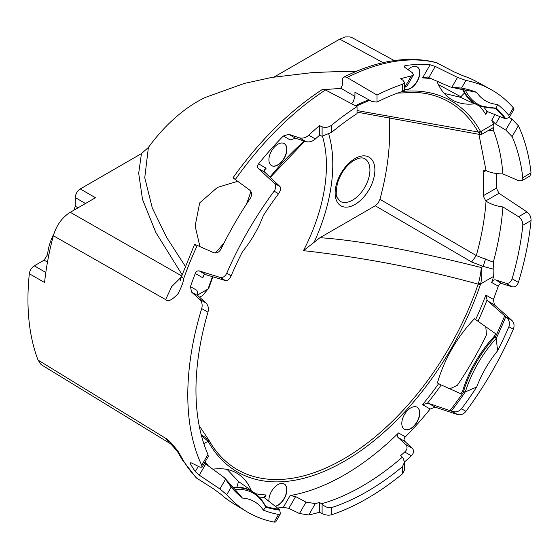 <?xml version="1.0" encoding="UTF-8"?>
<svg xmlns="http://www.w3.org/2000/svg" width="559" height="559" viewBox="0 0 559 559"><rect width="100%" height="100%" fill="white"/><g stroke="black" fill="none" stroke-linecap="round" stroke-linejoin="round"><path stroke-width="0.84" d="M404.492 461.986A243.598 140.637 120 0 0 411.305 455.774C413.912 453.174 414.261 450.701 412.353 448.346L404.821 441.386C403.682 440.017 403.864 438.515 405.359 436.872A243.207 140.414 120 0 0 430.123 409.034L435.258 407.183L457.521 414.54C460.721 415.309 463.516 414.247 465.926 411.361A243.843 140.784 120 0 0 513.323 329.265C514.622 325.743 514.14 322.788 511.876 320.398L494.373 304.795L493.408 299.421A243.207 140.414 120 0 0 498.23 286.25C499.04 284.189 500.333 283.329 502.108 283.665L512.037 286.781C515.021 287.34 517.131 285.88 518.368 282.407A243.598 140.637 120 0 0 531.05 220.526C531.134 216.948 529.757 214.062 526.927 211.882M321.635 503.729L319.455 502.499A232.041 133.971 -60 0 1 315.339 503.596L306.039 502.136L295.62 496.588L290.135 495.554A230.881 133.301 120 0 0 398.56 432.952C397.037 434.539 396.855 436.048 398.029 437.459L405.778 444.552C407.742 446.955 407.392 449.436 404.73 451.986A232.041 133.971 -60 0 1 400.614 455.641L402.836 457.569L404.492 462.167L402.424 466.73A235.185 135.781 -60 0 1 331.641 507.593C328.426 508.194 325.247 507.055 322.103 504.183L321.635 503.729A232.188 134.055 120 0 0 402.445 457.073M233.089 177.692L233.096 177.685C259.579 140.602 289.157 111.311 321.823 89.81L323.486 89.391L325.471 89.978L357.04 106.601A243.766 140.742 120 0 0 331.641 125.167C328.615 127.375 325.436 127.92 322.103 126.795L319.455 125.628A243.598 140.637 120 0 0 308.771 135.208C305.983 137.71 302.88 138.597 299.463 137.87L288.828 134.349L283.336 135.998A243.207 140.414 120 0 0 258.579 163.836C257.28 165.632 257.217 167.204 258.391 168.552L274.273 183.212C276.237 185.427 276.188 188.076 274.134 191.164A243.843 140.784 120 0 0 226.737 273.26C225.095 276.586 222.824 277.949 219.918 277.362L199.277 270.933C197.537 270.584 196.209 271.422 195.287 273.456A243.207 140.414 120 0 0 190.465 286.62L191.541 292.064L199.78 299.435C202.037 301.909 202.679 304.955 201.701 308.582A243.598 140.637 120 0 0 187.789 394.94A243.598 140.637 120 0 0 201.701 465.228L202.044 467.233L199.78 467.065L191.541 462.971L190.2 462.838L190.465 463.935A243.207 140.414 120 0 0 195.287 471.537L199.277 475.164L219.918 488.957L226.737 494.729A243.843 140.784 120 0 0 246.61 511.555A243.843 140.784 120 0 0 274.134 522.092L275.692 521.987L280.387 513.84M234.312 178.265C232.39 177.182 232.712 177.601 235.29 179.53L249.677 190.081C252.046 192.247 252.214 195.056 250.187 198.508A243.507 140.588 -60 0 0 221.119 248.853C219.149 252.333 216.633 253.59 213.573 252.626L197.236 245.436C194.301 244.171 193.77 244.101 195.65 245.226M181.326 277.082L171.697 286.627L165.632 299.617C167.986 302.07 172.158 300.064 178.146 293.594C181.745 286.418 183.597 281.415 183.687 278.599A243.011 140.302 -60 0 1 197.236 245.436M165.632 299.617L53.357 235.73C56.473 225.221 62.105 217.409 70.259 212.287L181.71 275.943M42.239 365.279L40.849 364.272L38.054 360.087A239.58 138.325 -60 0 1 27.95 299.379A239.58 138.325 -60 0 1 29.32 273.735L44.573 282.498A239.965 138.541 -60 0 1 53.357 235.73M38.047 360.08L165.632 438.284C167.98 439.353 172.151 443.734 178.146 451.434L183.687 461.119L182.171 459.61L196.132 477.721M196.265 477.868L213.573 488.873L221.119 494.456A243.507 140.588 -60 0 0 233.292 503.477L246.61 511.555M435.929 62.44L454.278 71.964L462.887 75.703A243.507 140.588 -60 0 1 476.778 81.74L490.432 89.237A243.843 140.784 120 0 0 465.926 80.433L457.521 77.415L435.258 66.437L430.123 64.795A243.207 140.414 120 0 0 405.359 65.55L404.136 66.116L404.821 67.38L412.353 72.698L413.457 74.871L411.305 76.01A243.598 140.637 120 0 0 400.614 78.763L402.836 80.182L404.492 82.348L402.424 84.304A243.766 140.742 120 0 0 377.025 95.058L347.062 77.512L345.092 76.856L343.575 77.254L342.625 78.484L342.283 85.248L340.717 88.546M463.572 89.74L465.34 90.202C471.775 102.898 482.061 108.844 496.182 108.034L497.622 104.442A235.185 135.781 -60 0 1 508.907 115.447L509.305 117.348L514.014 109.201L513.323 107.796A243.843 140.784 120 0 0 490.432 89.237M509.284 117.383L512.037 119.158L518.368 125.761L512.121 136.585A232.041 133.971 -60 0 1 522.819 177.776M531.022 172.745L522.826 177.776L521.68 180.788L529.946 176.015L531.022 172.745A243.598 140.637 120 0 0 518.368 125.761M496.699 176.211A242.732 140.141 120 0 0 496.685 173.535M208.724 439.926A212.141 122.477 120 0 0 212.127 445.495A212.141 122.477 120 0 0 347.181 456.857A212.141 122.477 120 0 0 478.162 284.154L478.476 283.21A2.117 0.454 21.1 0 0 480.663 283.867C482.012 277.264 482.2 271.821 481.222 267.53C412.912 250.362 359.164 240.412 319.979 237.687L375.264 205.768L378.115 203.092L379.945 199.311L476.296 255.589L493.317 262.192C498.425 243.144 501.619 224.725 502.897 206.928L518.57 216.717L526.927 211.875L498.977 193.281L496.399 188.159A242.732 140.141 120 0 0 496.699 176.204M322.103 504.183L322.103 513.609C325.429 515.167 328.608 515.552 331.641 514.762A243.766 140.742 120 0 0 402.424 473.892L404.492 470.077L404.492 462.167M322.103 513.609L319.455 512.219A243.598 140.637 120 0 1 308.771 514.972L299.463 513.525L288.828 508.348L283.336 507.32L290.135 495.554M277.432 507.998A243.207 140.414 120 0 0 283.336 507.32M29.32 273.735C29.858 270.311 31.514 267.677 34.281 265.839L44.105 260.166L47.578 254.562A39.27 22.674 -60 0 1 53.95 233.718M73.893 210.191L75.269 206.201L75.269 197.593C75.542 193.917 77.205 191.038 80.265 188.942L141.448 153.613L148.394 147.436A122.393 70.665 -60 0 1 205.53 97.364L244.234 83.452L271.646 77.456L312.844 72.544L343.932 71.37L356.195 71.398M274.085 77.037L339.753 39.123L345.434 36.908L350.088 36.929L352.47 37.858M449.862 388.826L457.388 385.27A232.6 134.293 120 0 0 486.456 334.918L485.799 326.638M204.007 274.769A228.645 132.008 120 0 0 202.847 277.816L203.141 275.887L204.475 274.595L205.698 274.644L225.584 280.632L219.918 277.362M202.044 467.233L208.269 456.444L207.955 454.404A232.041 133.971 -60 0 1 207.955 312.188C208.891 308.568 208.262 305.528 206.061 303.062L198.04 295.816L196.985 290.387L190.465 286.62M201.408 435.496L208.032 441.268L208.283 439.206L208.633 439.758L201.156 434.546M274.134 522.092L278.55 514.441A235.185 135.781 -60 0 1 263.373 510.171L265.763 507.132C259.404 494.491 249.104 488.545 234.871 489.3L242.431 498.083A235.185 135.781 -60 0 1 231.153 487.078L224.355 477.672L204.454 463.055M263.373 510.171A77.002 44.454 120 0 0 242.431 498.083M234.095 488.433L225.291 478.679A232.481 134.223 120 0 0 234.871 489.3L233.62 488.035M265.763 507.132L265.448 506.412L265.763 507.132A232.481 134.223 120 0 0 279.745 510.115L279.053 509.256A232.153 134.034 -60 0 1 265.588 506.454M513.323 329.265L508.907 326.715A235.185 135.781 -60 0 1 497.622 350.752L496.182 338.433C482.054 354.057 471.761 371.889 465.291 391.929L476.687 387.017A235.185 135.781 -60 0 1 461.51 408.811C458.848 411.71 455.634 412.535 451.854 411.27L428.837 403.472L427.383 403.291L422.562 404.667A228.645 132.008 120 0 0 438.633 383.656L437.417 382.957A92.864 53.615 -60 0 1 474.472 318.777L495.581 333.702L494.484 336.113M427.383 403.291A230.762 133.231 120 0 0 441.226 384.955L460.896 393.774L462.44 391.607A84.786 48.954 -60 0 1 494.477 336.12L496.182 338.433A232.481 134.223 120 0 0 505.755 316.757L511.876 320.398M441.226 384.955L438.633 383.656M265.148 505.56L266.112 506.23L265.266 505.804M227.143 469.462L238.518 481.502L251.277 490.425L251.089 490.753M238.518 481.502L236.911 487.162M255.498 493.702A228.645 132.008 120 0 0 266.133 494.981L264.267 496.665L264.155 497.531L279.053 509.256M213.713 469.916L214.223 469.029A92.864 53.615 -60 0 1 239.657 475.059A92.864 53.615 -60 0 1 251.277 490.425M508.907 326.715C510.087 322.962 509.193 319.769 506.209 317.128M451.309 411.061A232.481 134.223 120 0 0 465.291 391.929L462.447 391.607M509.305 117.348L506.209 118.613L504.672 118.48L487.064 111.437L486.372 111.968L485.848 114.427A228.645 132.008 120 0 0 479.419 105.854M474.661 103.513L474.472 103.841L460.364 97.252L444.251 93.416M474.472 103.841A92.864 53.615 -60 0 1 455.361 101.458A92.864 53.615 -60 0 1 437.417 82.446L437.928 81.558M464.459 93.032L460.364 97.252M475.688 319.482A228.645 132.008 120 0 0 485.848 295.054L487.064 299.917L487.951 301.091L505.755 316.757M265.378 506.028L266.112 506.23M278.55 514.441L280.394 513.84L279.745 510.115M226.737 273.26L231.153 275.811A235.185 135.781 -60 0 1 242.431 251.774A77.002 44.454 120 0 0 263.373 215.508A235.185 135.781 -60 0 1 278.55 193.714C280.702 190.521 281.17 188.117 279.94 186.489L264.812 172.256L264.155 171.222L264.61 169.419L266.133 168.203A228.645 132.008 120 0 0 264.072 170.733M231.153 275.811C229.463 279.269 227.611 280.877 225.584 280.632M283.336 135.998L290.135 139.925L295.62 138.269L306.039 141.665C309.42 142.349 312.523 141.462 315.339 139.002A232.041 133.971 -60 0 1 319.455 135.348L322.103 136.228L331.641 132.336A235.185 135.781 -60 0 1 357.04 113.617L357.04 106.601M404.492 87.456A232.041 133.971 -60 0 1 404.73 87.393L406.931 86.177L413.457 74.871M324.52 89.58L341.018 88.364L354.937 96.4L354.937 92.207L372.161 101.584L377.025 102.08A235.185 135.781 -60 0 1 402.424 91.466L404.492 90.258L404.492 82.348M141.448 153.613L138.688 173.22L142.503 199.381L155.884 232.558L182.136 274.755M148.394 147.436L144.753 177.706L152.272 207.913L166.652 237.442L185.295 266.329M80.265 188.942L95.484 197.725L70.259 212.287M180.18 280.59L181.556 276.377L183.687 278.606M237.687 181.291L217.416 187.426L199.682 202.91L195.133 226.011L199.961 246.638M250.858 191.36A92.864 53.615 -60 0 1 246.288 204.398M224.278 242.529A92.864 53.615 -60 0 1 215.264 253.01M199.591 297.22L202.784 295.383L208.283 288.549M357.04 110.57L478.162 132.008L480.167 134.537L357.04 112.135M518.57 216.717C521.484 218.835 522.903 221.692 522.819 225.277A232.041 133.971 -60 0 1 512.121 278.794C510.94 282.281 508.816 283.734 505.755 283.154L495.609 279.912C493.807 279.556 492.507 280.415 491.71 282.484A230.881 133.301 120 0 0 493.695 276.342L493.904 269.291L483.165 266.412L471.628 261.996L476.296 255.589C481.537 236.827 484.786 218.674 486.05 201.135C490.711 204.203 496.329 206.138 502.897 206.928M493.904 269.291L493.317 262.192M498.977 193.281L485.736 200.926L483.172 195.797A220.12 127.089 -60 0 0 483.507 183.82A220.12 127.089 -60 0 0 483.172 172.242L483.912 170.376L486.05 170.621C490.767 172.78 496.385 173.884 502.897 173.919L518.57 180.683L521.68 180.788M480.167 134.537L481.816 134.279L493.904 127.242L493.695 124.077A230.881 133.301 120 0 0 491.71 120.227L495.609 124.014L505.755 130.037L512.121 136.585M268.907 159.804A12.717 7.344 -60 0 1 274.455 147.003A12.717 7.344 -60 0 1 284.258 143.593A12.717 7.344 -60 0 1 286.893 149.421A12.717 7.344 -60 0 1 281.338 162.215A12.717 7.344 -60 0 1 271.541 165.625A12.717 7.344 -60 0 1 268.907 159.804M408 69.623A12.717 7.344 -60 0 1 417.154 66.863A12.717 7.344 -60 0 1 419.788 72.691A12.717 7.344 -60 0 1 414.275 85.45A12.717 7.344 -60 0 1 404.492 88.923A12.717 7.344 120 0 0 414.198 85.199A12.717 7.344 120 0 0 419.592 72.572A12.717 7.344 120 0 0 417.056 66.807M354.937 96.4L353.47 101.319L351.618 103.743M402.473 91.452A214.111 123.616 -60 0 1 480.363 131.127A13.856 8.001 120 0 0 480.663 131.603C482.012 135.215 482.2 135.152 481.222 131.421M310.846 97.371L312.02 96.518M271.436 165.562A12.717 7.344 120 0 0 281.205 162.033A12.717 7.344 120 0 0 286.69 149.302A12.717 7.344 120 0 0 284.154 143.537M319.455 502.499L319.455 512.219M419.788 413.073A12.717 7.344 -60 0 1 414.24 425.867A12.717 7.344 -60 0 1 404.436 429.277A12.717 7.344 -60 0 1 401.802 423.456A12.717 7.344 -60 0 1 407.357 410.655A12.717 7.344 -60 0 1 417.154 407.245A12.717 7.344 -60 0 1 419.788 413.073M404.339 429.214A12.717 7.344 120 0 0 414.107 425.685A12.717 7.344 120 0 0 419.592 412.954A12.717 7.344 120 0 0 417.056 407.19M268.977 501.43A12.717 7.344 -60 0 1 268.907 500.186A12.717 7.344 -60 0 1 274.455 487.385A12.717 7.344 -60 0 1 284.258 483.975A12.717 7.344 -60 0 1 286.893 489.796A12.717 7.344 -60 0 1 275.384 506.412M275.224 506.286A12.717 7.344 120 0 0 286.69 489.684A12.717 7.344 120 0 0 284.154 483.919M496.182 108.027L495.407 108.118L496.182 108.027A232.481 134.223 120 0 1 505.755 118.648M494.785 108.271L495.574 108.781L494.512 108.285M495.574 108.781L495.036 108.25M432.051 78.966A228.645 132.008 120 0 0 422.562 77.89L427.383 76.981L449.967 86.897L476.687 92.354A77.002 44.454 120 0 0 497.622 104.442M465.926 80.433L461.51 88.084L450.987 87.183L464.159 89.957M42.058 365.167L169.517 443.168L165.632 438.284M478.476 283.21C480.153 276.838 481.068 271.611 481.222 267.53L483.165 266.412L485.575 258.943M319.979 237.687L303.376 250.753L307.429 251.075C366.543 258.062 423.449 269.089 478.162 284.154A2.117 0.559 18.8 0 0 480.363 284.685A214.111 123.616 -60 0 1 344.351 461.259A214.111 123.616 -60 0 1 208.332 441.743A13.835 7.994 120 0 0 208.032 441.268L203.839 443.692M319.455 125.628L319.455 135.348M463.418 89.74A84.647 48.871 120 0 0 480.034 106.098L479.154 105.749A84.786 48.954 -60 0 1 462.572 89.503M461.51 88.084A235.185 135.781 -60 0 1 476.687 92.354M377.025 102.08L377.025 95.058M487.609 130.939L493.317 130.065L493.904 127.242M493.317 130.065C498.425 143.041 501.619 157.659 502.897 173.919M486.05 170.621L478.909 134.265M493.695 124.077L480.663 131.603A2.117 1.67 145.3 0 1 478.476 132.553M497.622 350.752A77.002 44.454 120 0 0 476.687 387.017M232.907 487.287A84.786 48.954 -60 0 1 255.274 493.527L256.008 494.114A84.647 48.871 120 0 0 233.536 487.902M389.106 116.635A217.842 125.775 -60 0 1 379.945 199.311M405.778 444.552L412.353 448.346M411.305 455.774L404.73 451.986M235.29 179.53A243.011 140.302 -60 0 1 325.471 89.978M197.236 478.644A243.011 140.302 -60 0 1 183.687 461.119M347.062 77.512A243.011 140.302 -60 0 1 437.243 62.929M199.277 270.933L205.698 274.644M202.847 277.816L195.287 273.456M198.04 295.816L191.541 292.064M199.277 475.164L205.698 464.047M195.287 471.537L198.298 466.332M219.918 488.957L225.584 479.14M231.153 487.078L226.737 494.729M428.837 403.472L435.258 407.183M430.123 409.034L422.562 404.667M457.521 414.54L451.854 411.27M461.51 408.811L465.926 411.361M266.133 494.981L264.463 497.88M295.62 496.588L288.828 508.348M404.821 441.386L398.029 437.459M398.56 432.952L405.359 436.872M402.424 466.73L402.424 473.892M299.463 513.525L306.039 502.136M315.339 503.596L308.771 514.972M331.641 514.762L331.641 507.593M205.181 461.804A228.645 132.008 120 0 0 208.528 466.122M495.26 336.749A84.647 48.871 120 0 0 463.376 391.978M463.572 392.027A232.153 134.034 -60 0 1 449.967 410.579M487.064 111.437A230.762 133.231 120 0 0 484.017 107.356M383.048 62.657L339.753 39.123M478.106 321.083A230.762 133.231 120 0 0 487.064 299.917M259.096 496.937A230.762 133.231 120 0 0 264.155 497.531M278.55 193.714L274.134 191.164M274.273 183.212L279.94 186.489M306.039 141.665L299.463 137.87M308.771 135.208L315.339 139.002M264.812 172.256L258.391 168.552M258.579 163.836L266.133 168.203M405.359 65.55L404.471 67.08M404.73 87.393L411.305 76.01M402.424 84.304L402.424 91.466M47.48 262.108L44.105 260.166M47.585 254.555L48.78 255.253M34.281 265.839L45.817 272.471M331.641 132.336L331.641 125.167M322.103 126.795L322.103 136.228M202.777 295.383L208.842 288.004A2.117 0.559 -161.2 0 1 208.332 288.185A13.842 7.994 120 0 1 208.032 289.003L197.446 295.117M201.701 465.228L207.955 454.404M480.363 131.127A2.117 1.635 150.7 0 1 478.162 132.008A212.141 122.477 120 0 0 415.987 92.396L397.68 93.094M322.452 136.214A135.488 78.225 -60 0 1 326.428 165.464A135.488 78.225 -60 0 1 303.376 250.753M531.05 220.526L522.819 225.277M483.172 172.242L486.009 170.6M505.755 130.037L512.037 119.158M491.71 120.227L495.001 114.532M499.928 116.545L495.609 124.014M487.518 111.534L485.848 114.427M422.562 77.89L430.123 64.795M208.332 288.185A214.111 123.616 -60 0 1 212.469 276.705M269.983 177.091A214.111 123.616 -60 0 1 304.187 141.064M355.363 105.714A214.111 123.616 -60 0 1 368.842 99.775M508.907 115.447L513.323 107.796M495.512 108.215A232.153 134.034 -60 0 1 504.665 118.48M339.047 88.832A223.439 129.003 -60 0 1 341.78 87.504M428.837 77.554L435.258 66.437M457.521 77.415L451.854 87.232M85.492 203.497L75.269 197.593M75.269 206.201L78.036 207.801M494.373 304.795L487.951 301.091M485.848 295.054L493.408 299.421M498.23 286.25L491.71 282.484M495.609 279.912L502.108 283.665M199.172 246.288A223.439 129.003 -60 0 1 199.815 244.877M288.828 134.349L295.62 138.269M471.628 261.996L375.264 205.768M480.363 284.685A13.856 7.994 120 0 1 480.663 283.867L493.695 276.342M191.122 462.789L190.465 463.935M207.955 312.188L201.701 308.582M208.332 441.743A2.117 1.635 -29.3 0 0 208.682 439.842L208.682 439.842A2.117 1.635 -29.3 0 0 208.633 439.758M199.78 299.435L206.061 303.062M236.094 182.045A223.439 129.003 -60 0 1 236.995 180.781M504.665 315.835A232.153 134.034 -60 0 1 495.407 336.895M328.762 134.237A141.357 81.614 -60 0 1 314.228 242.054M356.006 203.839A28.104 16.225 120 0 0 374.858 168.888A28.104 16.225 120 0 0 354.008 159.161A28.104 16.225 120 0 0 335.162 194.12A28.104 16.225 120 0 0 356.006 203.839M340.117 201.275A24.568 14.185 120 0 0 353.428 199.619A24.568 14.185 120 0 0 368.807 177.797A24.568 14.185 120 0 0 364.685 158.721C363.93 158.525 361.869 156.08 353.407 160.706C345.951 165.778 340.627 173.311 337.412 183.303C335.903 191.758 335.833 196.516 337.203 197.586L340.117 201.275M496.399 188.159L483.172 195.797M512.121 278.794L518.368 282.407M512.037 286.781L505.755 283.154M265.728 506.754C263.289 501.563 260.054 497.349 256.008 494.114M461.049 96.882L438.375 84.556M394.263 60.575L352.282 37.76M495.84 108.194L480.034 106.098M181.556 276.377L194.546 244.458M436.09 62.482C407.916 55.551 377.157 60.428 343.827 77.107M212.127 445.495L208.318 439.255M208.311 439.248L199.165 425.644M169.517 443.168C170.306 443.273 173.073 446.264 177.811 452.133L182.164 459.617M208.842 288.004L212.867 276.824M270.283 177.378L304.711 141.231M356.118 106.112L369.737 100.264"/></g></svg>
